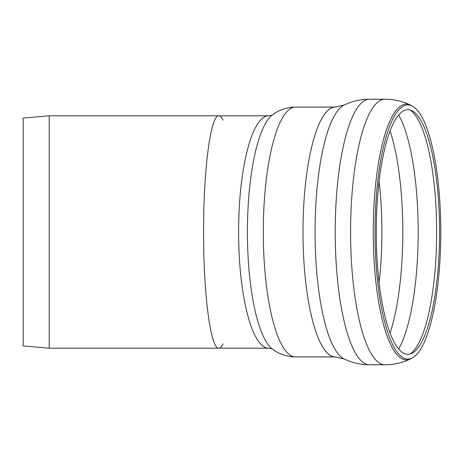 <?xml version="1.0" encoding="UTF-8"?>
<svg xmlns="http://www.w3.org/2000/svg" width="464" height="464" viewBox="0 0 464 464"><rect width="100%" height="100%" fill="white"/><g stroke="black" fill="none" stroke-linecap="round" stroke-linejoin="round"><path stroke-width="0.7" d="M223.045 343.824C221.682 346.718 220.296 348.174 218.886 348.191C210.708 349.491 203.418 294.106 203.592 232C203.418 169.894 210.708 114.509 218.886 115.809C220.296 115.826 221.682 117.282 223.045 120.176M49.219 232L49.219 115.809L218.886 115.809C210.708 114.509 203.418 169.894 203.592 232C203.418 294.106 210.708 349.491 218.886 348.191L49.219 348.191L49.219 232M49.219 348.191L23.2 345.912L23.2 118.088L49.219 115.809M376.252 232A122.305 31.656 -90 0 1 411.864 110.652A122.305 31.656 -90 0 1 439.559 232A122.305 31.656 -90 0 1 411.864 353.348A122.305 31.656 -90 0 1 376.252 232M375.011 232A127.09 32.892 -90 0 1 412.2 106.001A127.09 32.892 -90 0 1 440.8 232A127.09 32.892 -90 0 1 412.2 357.999A127.09 32.892 -90 0 1 375.011 232M412.2 357.999L410.669 358.782A127.878 33.095 -90 0 1 410.483 358.875A127.878 33.095 -90 0 1 373.253 232A127.878 33.095 -90 0 1 406.348 104.122A127.878 33.095 -90 0 1 410.483 105.125A127.878 33.095 -90 0 1 410.669 105.218L412.2 106.001M410.217 110.02A123.917 32.074 -90 0 1 436.636 232A123.917 32.074 -90 0 1 410.217 353.98M398.663 115.026A128.418 33.24 -90 0 1 418.186 232A128.418 33.24 -90 0 1 398.663 348.974M390.085 130.923A128.418 33.24 -90 0 1 390.085 333.077M379.094 181.343A123.859 32.057 -90 0 1 379.094 282.657M410.483 358.875C402.503 362.761 393.988 364.733 384.952 364.785A132.785 34.371 -90 0 1 350.581 232A132.785 34.371 -90 0 1 384.952 99.215C393.988 99.267 402.503 101.239 410.483 105.125M384.952 364.785L369.582 364.785A132.785 34.371 -90 0 1 335.211 232A132.785 34.371 -90 0 1 369.582 99.215L384.952 99.215M344.044 105.131L335.339 107.074A124.926 32.335 -90 0 0 303.004 232A124.926 32.335 -90 0 0 335.339 356.926L344.044 358.869A127.873 33.095 -90 0 1 315.085 232A127.873 33.095 -90 0 1 344.044 105.131C352.025 101.239 360.54 99.267 369.582 99.215M335.339 356.926L295.626 356.926A124.926 32.335 -90 0 1 263.291 232A124.926 32.335 -90 0 1 295.626 107.074L335.339 107.074M272.554 114.776C272.293 115.159 271.092 115.501 268.969 115.803L268.673 115.809A116.191 30.073 -90 0 0 238.6 232A116.191 30.073 -90 0 0 268.673 348.191C270.744 348.383 272.037 348.725 272.554 349.224A119.312 30.879 -90 0 1 247.416 232A119.312 30.879 -90 0 1 272.554 114.776C279.108 109.864 286.798 107.294 295.626 107.074M344.044 358.869C352.025 362.761 360.54 364.733 369.582 364.785M272.554 349.224C279.108 354.136 286.798 356.706 295.626 356.926M268.673 115.809L218.886 115.809M268.673 348.191L218.886 348.191"/></g></svg>
